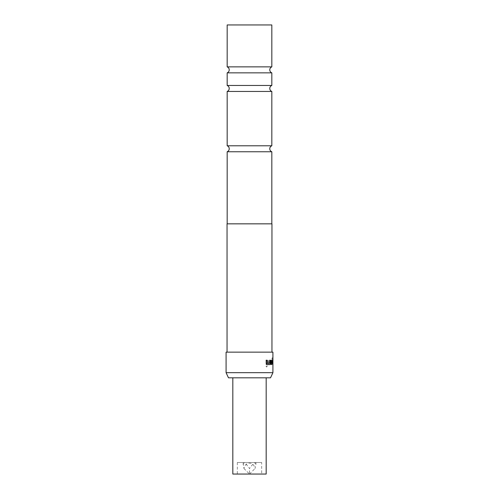 <?xml version="1.0" encoding="UTF-8"?>
<svg xmlns="http://www.w3.org/2000/svg" width="499" height="499" viewBox="0 0 499 499"><rect width="100%" height="100%" fill="white"/><g stroke="black" fill="none" stroke-linecap="round" stroke-linejoin="round"><path stroke-width="0.37" stroke-dasharray="2.5 1.87" d="M266.079 366.172L266.659 367.008L267.214 366.172L266.659 365.337L266.079 366.172M265.992 366.172L266.566 367.008L267.121 366.172L266.566 365.337L265.992 366.172M227.176 91.46L271.824 91.46M227.176 72.854L271.824 72.854M227.176 151.765L271.824 151.765M243.082 462.504L255.918 462.504L243.082 462.504L243.942 468.492C245.421 461.407 253.579 461.407 255.058 468.492L255.918 464.426C255.507 461.687 253.367 463.041 249.5 468.492C245.633 463.041 243.493 461.687 243.082 464.426M255.918 462.504L255.918 464.426M232.821 377.812L266.179 377.812L232.821 377.812M261.688 462.504L237.312 462.504L261.688 462.504L261.688 474.05L237.312 474.05L261.688 474.05M237.312 462.504L237.312 474.05M271.824 85.472L227.176 85.472M271.824 66.866L227.176 66.866M271.824 145.783L227.176 145.783M227.045 352.151L271.955 352.151L227.045 352.151M227.176 223.839L271.824 223.839L227.176 223.839M272.916 372.684L226.084 372.684M272.916 352.151L226.084 352.151M272.916 358.001L272.092 357.827L272.092 359.174L272.897 359.174L272.897 363.26L272.304 363.172L272.872 360.209L272.317 360.209L272.005 361.463L272.317 364.607L272.916 364.438M267.975 363.26L268.712 364.607L270.957 364.607L271.412 363.353L271.412 360.209L270.926 360.209L270.888 363.26L268.811 363.26L268.761 360.209L267.975 360.209L267.975 363.353L268.818 364.607L271.076 364.607L271.537 363.353L271.537 360.209L271.044 360.209L271.007 363.26L268.917 363.26L268.867 360.209L268.082 360.209L268.082 363.26M266.192 364.607L267.108 364.607L267.108 360.209L266.192 360.209L266.104 364.607L267.108 364.607M228.473 377.812L270.527 377.812M271.955 223.839L227.045 223.839M271.824 24.95L227.176 24.95M232.821 474.05L266.179 474.05M243.942 468.492L249.5 474.05L249.5 468.492M249.5 474.05L255.058 468.492M267.015 364.607L267.015 360.209L266.104 360.209L266.104 364.607M272.772 359.261L272.772 363.26L272.18 363.172L272.747 360.209L272.192 360.209L271.88 361.463L272.192 364.607L272.785 364.607L272.785 357.827L271.967 357.827L271.967 359.174L272.903 359.261M272.909 364.607L272.909 357.827M271.537 364.607L270.926 364.607L270.926 361.463L271.506 360.209M271.381 360.209L271.743 360.209M272.816 364.607L272.51 361.557L271.444 361.557M267.052 364.607L269.797 364.607M269.709 363.26L269.641 360.209L270.396 360.209M266.959 364.607L266.104 363.353L266.385 360.209"/><path stroke-width="0.75" d="M271.824 223.839L271.824 151.765L227.176 151.765A3.206 3.206 0 0 0 227.176 145.783L271.824 145.783L271.824 91.46L227.176 91.46C228.473 90.88 229.16 89.889 229.228 88.466C229.16 87.044 228.473 86.046 227.176 85.472L271.824 85.472L271.824 72.854L227.176 72.854C228.473 72.28 229.16 71.282 229.228 69.86C229.16 68.438 228.473 67.44 227.176 66.866L271.824 66.866L271.824 24.95L227.176 24.95L227.176 66.866M271.824 151.765A3.206 3.206 0 0 1 271.824 145.783M232.821 377.812L232.821 474.05L266.179 474.05L266.179 377.812M272.916 372.684L270.527 377.812L228.473 377.812L226.084 372.684L272.916 372.684L272.916 352.151L226.084 352.151L226.084 372.684M227.176 145.783L227.176 91.46M227.176 85.472L227.176 72.854M271.955 352.151L271.955 223.839L227.045 223.839L227.045 352.151M227.176 223.839L227.176 151.765M272.66 360.209L272.816 364.607L272.635 361.557L271.562 361.557L271.537 364.607L271.044 364.607L271.044 361.463L271.506 360.209L272.66 360.209L272.816 361.463M270.396 363.353L269.797 364.607L267.052 364.607L266.192 363.353L266.192 360.209L267.115 360.209L267.171 363.26L269.709 363.26L269.753 360.209L270.396 360.209L270.396 363.353L269.691 364.607M271.381 360.209L272.535 360.209M271.444 361.557L271.537 364.607M272.685 361.463L272.816 364.607M269.641 360.209L270.396 360.209M270.283 360.209L270.283 363.353M266.104 360.209L267.015 360.209L267.171 363.26M267.071 363.26L269.597 363.26M271.824 91.46C270.527 90.88 269.84 89.889 269.772 88.466C269.84 87.044 270.527 86.046 271.824 85.472M271.824 72.854C270.527 72.28 269.84 71.282 269.772 69.86C269.84 68.438 270.527 67.44 271.824 66.866"/></g></svg>
